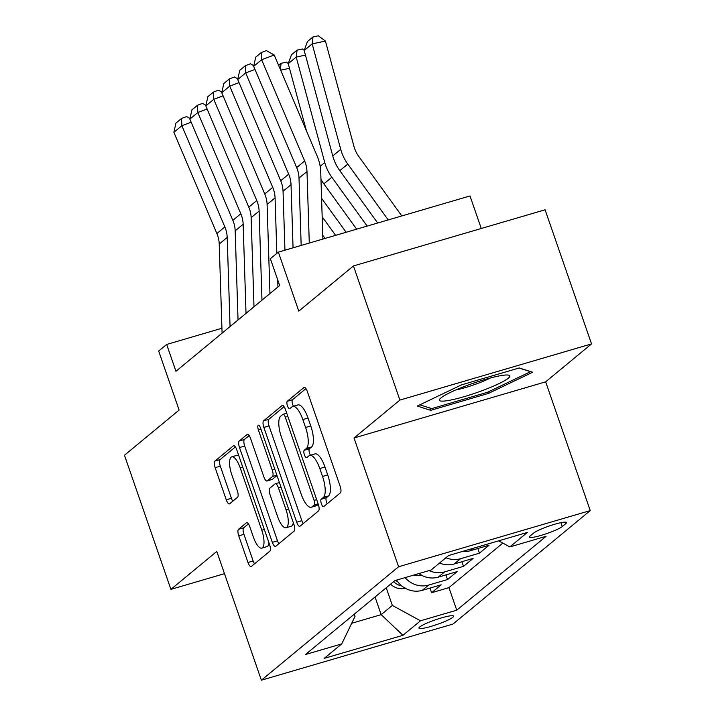 <?xml version="1.0" encoding="UTF-8"?>
<svg xmlns="http://www.w3.org/2000/svg" width="716" height="716" viewBox="0 0 716 716"><rect width="100%" height="100%" fill="white"/><g stroke="black" fill="none" stroke-linecap="round" stroke-linejoin="round"><path stroke-width="1.07" d="M321.386 503.813A3.938 1.325 -106.3 0 0 323.587 506.686A3.938 1.325 -106.3 0 0 323.757 506.588L340.404 492.832A5.621 1.888 -106.3 0 0 340.145 486.271L307.325 391.482A5.621 1.888 -106.3 0 0 304.175 387.383A5.621 1.888 -106.3 0 0 303.933 387.517L287.286 401.273A3.938 1.325 -106.3 0 0 287.465 405.865A3.938 1.325 -106.3 0 0 289.676 408.738A3.938 1.325 -106.3 0 0 289.846 408.648L291.994 406.867A17.998 6.041 -106.3 0 1 292.772 406.446A17.998 6.041 -106.3 0 1 302.841 419.567L305.58 427.47A17.998 6.041 -106.3 0 1 306.403 448.467L304.246 450.248A3.938 1.325 -106.3 0 0 304.425 454.839A3.938 1.325 -106.3 0 0 306.636 457.712A3.938 1.325 -106.3 0 0 306.797 457.614L308.954 455.832A17.998 6.041 -106.3 0 1 309.733 455.421A17.998 6.041 -106.3 0 1 319.801 468.541L322.54 476.444A17.998 6.041 -106.3 0 1 323.364 497.441L321.207 499.222A3.938 1.325 -106.3 0 0 321.386 503.813M309.733 455.421L314.906 453.899A17.998 6.041 -106.3 0 1 324.983 467.029L327.713 474.923A17.998 6.041 -106.3 0 1 328.537 495.92L326.389 497.701A3.938 1.325 -106.3 0 0 326.568 502.292A3.938 1.325 -106.3 0 0 327.194 503.751M305.938 388.618L292.468 399.752A3.938 1.325 -106.3 0 0 292.647 404.343A3.938 1.325 -106.3 0 0 293.533 406.223M292.772 406.446L297.954 404.925A17.998 6.041 -106.3 0 1 308.023 418.055L310.762 425.948A17.998 6.041 -106.3 0 1 311.585 446.945L309.428 448.726A3.938 1.325 -106.3 0 0 309.607 453.317A3.938 1.325 -106.3 0 0 310.493 455.197M452.834 617.282A18.33 2.461 160.9 0 0 453.577 616.136A18.33 2.461 160.9 0 0 438.443 618.812A18.33 2.461 160.9 0 0 419.683 626.992A18.33 2.461 160.9 0 0 418.932 628.138A18.33 2.461 160.9 0 0 434.075 625.462A18.33 2.461 160.9 0 0 452.834 617.282M238.5 529.321A5.621 1.888 -106.3 0 0 238.759 535.881L247.969 562.472A5.621 1.888 -106.3 0 0 251.119 566.571A5.621 1.888 -106.3 0 0 251.361 566.446L269.843 551.168A5.621 1.888 -106.3 0 0 269.583 544.607L236.763 449.818A5.621 1.888 -106.3 0 0 233.613 445.719A5.621 1.888 -106.3 0 0 233.371 445.844L214.889 461.122A5.621 1.888 -106.3 0 0 215.14 467.682L226.265 499.804A5.621 1.888 -106.3 0 0 229.415 503.912A5.621 1.888 -106.3 0 0 229.657 503.778L237.569 497.244A5.621 1.888 -106.3 0 0 237.309 490.684L231.796 474.753A15.045 5.048 -106.3 0 1 231.751 456.853A15.045 5.048 -106.3 0 1 240.173 467.825L261.779 530.225A15.045 5.048 -106.3 0 1 261.823 548.125A15.045 5.048 -106.3 0 1 253.401 537.152L249.803 526.752A5.621 1.888 -106.3 0 0 246.653 522.653A5.621 1.888 -106.3 0 0 246.411 522.778L238.5 529.321L243.682 527.799A5.621 1.888 -106.3 0 0 243.941 534.36L253.151 560.959A5.621 1.888 -106.3 0 0 254.529 563.823M399.895 400.074L354.017 437.995L545.664 381.834L591.532 343.913L399.895 400.074L353.444 265.949L298.796 311.129L278.363 252.121L270.38 258.709L279.67 285.541L175.948 371.282L166.658 344.459L158.684 351.055L179.116 410.062L124.468 455.251L170.909 589.366L224.484 573.668M354.017 437.995L398.597 566.75L261.367 680.2L216.787 551.445L170.909 589.366M296.684 522.206A5.621 1.888 -106.3 0 0 299.825 526.305A5.621 1.888 -106.3 0 0 300.067 526.179L318.548 510.893A5.621 1.888 -106.3 0 0 318.298 504.332L285.469 409.552A5.621 1.888 -106.3 0 0 282.328 405.444A5.621 1.888 -106.3 0 0 282.077 405.578L263.595 420.856A5.621 1.888 -106.3 0 0 263.855 427.416L296.684 522.206L301.857 520.684A5.621 1.888 -106.3 0 0 303.244 523.548M294.195 531.03L275.714 546.308A5.621 1.888 -106.3 0 1 275.472 546.442A5.621 1.888 -106.3 0 1 272.322 542.334L239.502 447.554A5.621 1.888 -106.3 0 1 239.242 440.993L247.154 434.451A5.621 1.888 -106.3 0 1 247.396 434.317A5.621 1.888 -106.3 0 1 250.546 438.425L263.855 476.865A5.621 1.888 -106.3 0 0 267.005 480.964A5.621 1.888 -106.3 0 0 267.247 480.839L272.492 476.498A5.621 1.888 -106.3 0 0 272.232 469.938L258.378 429.913A3.938 1.325 -106.3 0 1 258.369 425.232A3.938 1.325 -106.3 0 1 260.57 428.105L293.936 524.47A5.621 1.888 -106.3 0 1 294.195 531.03M353.444 265.949L545.091 209.788L591.532 343.913M429.994 588.087L431.596 592.723L441.172 584.811L422.261 590.351L428.651 585.07A22.921 21.373 -129.6 0 1 405.086 577.624M445.943 574.894L447.554 579.53L457.13 571.619L438.219 577.159L444.6 571.887A22.921 21.373 -129.6 0 1 429.135 570.58M461.901 561.702L463.512 566.347L473.088 558.426L454.177 563.966L460.558 558.695A22.921 21.373 -129.6 0 1 445.934 557.755M477.858 548.51L479.469 553.155L489.046 545.234L470.135 550.774L473.097 548.331M533.653 533.053L530.144 535.953A17.757 2.39 160.9 0 0 529.419 537.063A17.757 2.39 160.9 0 0 544.088 534.467A17.757 2.39 160.9 0 0 562.257 526.546L565.765 523.647A17.757 2.39 160.9 0 0 566.499 522.537A17.757 2.39 160.9 0 0 551.83 525.132A17.757 2.39 160.9 0 0 533.653 533.053M398.597 566.75L590.244 510.598L453.013 624.039L261.367 680.2M431.596 592.723L448.95 587.639L456.754 610.175L546.111 536.302L509.855 546.926L498.694 540.831M456.754 610.175L420.489 620.799L402.938 635.307L324.214 658.38L341.765 643.872L305.508 654.496L394.865 580.622L431.122 569.999L448.672 555.491L527.406 532.418L509.855 546.926M479.469 553.155L460.558 558.695M463.512 566.347L444.6 571.887M447.554 579.53L428.651 585.07M448.95 587.639L502.838 543.095M375.059 596.992L381.172 614.641L392.341 605.414L386.228 587.755M481.268 228.494L470 195.96L278.363 252.121M545.664 381.834L590.244 510.598M221.924 328.259L166.658 344.459M351.699 623.278L381.172 614.641L402.938 635.307M354.295 614.158L355.046 616.342L341.765 643.872M462.196 551.526A22.921 21.373 50.4 0 0 470.135 550.774M439.543 563.036A22.921 21.373 50.4 0 0 454.177 563.966M418.887 573.588A22.921 21.373 50.4 0 0 438.219 577.159M396.61 580.112A22.921 21.373 50.4 0 0 422.261 590.351M392.341 605.414L420.489 620.799M417.258 406.053L430.71 410.331L488.428 393.415L532.686 372.231L519.225 367.952L461.507 384.868L417.258 406.053M487.963 392.055L488.428 393.415M429.913 408.022L430.71 410.331M284.091 406.679L268.777 419.334A5.621 1.888 -106.3 0 0 269.037 425.895L301.857 520.684M314.279 504.95A3.938 1.325 -106.3 0 0 314.091 500.359L285.281 417.151A3.938 1.325 -106.3 0 0 283.08 414.278A3.938 1.325 -106.3 0 0 282.91 414.376L280.636 416.247A17.998 6.041 -106.3 0 0 281.46 437.243L301.159 494.121A17.998 6.041 -106.3 0 0 311.227 507.241A17.998 6.041 -106.3 0 0 312.006 506.83L314.279 504.95L318.119 503.822M311.227 507.241L316.409 505.729A17.998 6.041 -106.3 0 0 317.188 505.308L312.006 506.83M318.307 504.377L317.188 505.308M249.159 435.561L244.425 439.472A5.621 1.888 -106.3 0 0 244.684 446.032L277.504 540.822A5.621 1.888 -106.3 0 0 278.882 543.686M271.91 479.469A5.621 1.888 -106.3 0 0 272.178 479.452A5.621 1.888 -106.3 0 0 272.42 479.317L276.994 475.54M277.665 516.755A15.045 5.048 -106.3 0 0 286.087 527.728A15.045 5.048 -106.3 0 0 286.051 509.828L278.435 487.838A5.621 1.888 -106.3 0 0 275.284 483.739A5.621 1.888 -106.3 0 0 275.042 483.873L269.798 488.205A5.621 1.888 -106.3 0 0 270.057 494.765L277.665 516.755M286.087 527.728L291.269 526.206A15.045 5.048 -106.3 0 0 293.3 522.635M248.416 523.888L243.682 527.799M261.823 548.125L267.005 546.603A15.045 5.048 -106.3 0 0 269.037 543.032M238.795 455.689A15.045 5.048 -106.3 0 0 236.933 455.331L231.751 456.853M235.376 446.954L220.063 459.609A5.621 1.888 -106.3 0 0 220.322 466.17L231.447 498.291A5.621 1.888 -106.3 0 0 232.834 501.155M401.81 215.937L358.689 156.339A28.649 26.707 -129.6 0 1 353.99 146.52L325.422 41.063L312.167 43.882L340.735 149.34A42.969 40.069 50.4 0 0 347.788 164.062L388.206 219.928M304.193 50.478L307.441 41.546L313.026 36.928L312.167 43.882L304.193 50.478L332.761 155.936A42.969 40.069 50.4 0 0 339.814 170.659L377.69 223.007M313.026 36.928L318.325 35.8L325.422 41.063M301.168 245.436L299.011 178.087A28.649 26.707 50.4 0 0 296.666 167.571L253.67 66.346L261.644 59.75L261.331 52.501L266.361 50.603L274.228 54.998L317.224 156.222A42.969 40.069 -129.6 0 1 320.732 171.992L322.889 239.072M274.228 54.998L261.644 59.75L304.649 160.975A28.649 26.707 50.4 0 1 306.985 171.491L309.285 243.055M253.67 66.346L255.746 57.119L261.331 52.501M508.262 378.2A37.241 5.003 160.9 0 0 508.423 375.112A37.241 5.003 160.9 0 0 474.869 382.684A37.241 5.003 160.9 0 0 440.931 397.935A37.241 5.003 160.9 0 0 440.009 398.803A37.241 5.003 160.9 0 0 466.062 396.1A37.241 5.003 160.9 0 0 508.262 378.2M518.993 368.024L530.52 371.685L487.641 392.207L431.721 408.594L419.827 404.817M455.779 389.978A25.499 3.428 160.9 0 0 490.567 377.932M305.446 55.105L296.209 57.074L324.778 162.523A42.969 40.069 50.4 0 0 331.83 177.255L367.165 226.095M320.974 179.331A42.969 40.069 50.4 0 0 323.856 183.851L356.649 229.174M288.235 63.67L291.484 54.738L297.068 50.12L296.209 57.074L288.235 63.67L306.412 130.76M297.068 50.12L302.367 48.992L304.228 50.371M289.488 68.297L280.672 70.177M321.582 198.332L346.123 232.261M322.173 216.778L335.607 235.34M278.631 65.362L281.111 63.312L286.409 62.185L288.271 63.563M281.111 63.312L280.359 69.434M322.764 235.215L325.082 238.428M421.366 574.939L421.071 575.046A15.179 14.159 -129.6 0 1 413.785 575.073M284.941 250.188L283.053 191.279A28.649 26.707 50.4 0 0 280.708 180.763L237.712 79.539L245.686 72.942L245.373 65.693L250.403 63.796L253.813 65.702M254.977 69.434L245.686 72.942L288.691 174.167A28.649 26.707 50.4 0 1 291.027 184.683L293.059 247.808M237.712 79.539L239.788 70.311L245.373 65.693M269.959 293.569L267.095 204.463A28.649 26.707 50.4 0 0 264.75 193.955L221.754 92.731L229.729 86.135L229.415 78.885L234.445 76.988L237.855 78.894M239.019 82.626L229.729 86.135L272.733 187.359A28.649 26.707 50.4 0 1 275.069 197.876L276.85 253.366M277.933 286.973L277.701 279.858M221.754 92.731L223.831 83.504L229.415 78.885M254.001 306.761L251.137 217.655A28.649 26.707 50.4 0 0 248.792 207.148L205.796 105.923L213.771 99.327L213.458 92.078L218.487 90.171L221.897 92.078M223.061 95.819L213.771 99.327L256.775 200.552A28.649 26.707 50.4 0 1 259.111 211.059L261.975 300.165M205.796 105.923L207.873 96.696L213.458 92.078M238.043 319.954L235.179 230.847A28.649 26.707 50.4 0 0 232.843 220.34L189.838 119.116L197.813 112.519L197.5 105.27L202.53 103.364L205.94 105.27M207.103 109.011L197.813 112.519L240.818 213.744A28.649 26.707 50.4 0 1 243.154 224.251L246.018 313.357M189.838 119.116L191.915 109.888L197.5 105.27M405.408 588.131L405.113 588.239A15.179 14.159 -129.6 0 1 390.605 584.14M397.989 582.045A15.179 14.159 -129.6 0 1 395.841 580.336M393.639 581.634A15.179 14.159 50.4 0 0 401.891 585.983M222.085 333.146L219.221 244.04A28.649 26.707 50.4 0 0 216.885 233.532L173.881 132.308L181.864 125.712L181.542 118.462L186.572 116.556L189.982 118.462M191.154 122.203L181.864 125.712L224.86 226.936A28.649 26.707 50.4 0 1 227.196 237.444L230.06 326.55M173.881 132.308L175.957 123.071L181.542 118.462M565.237 522.116L565.765 523.647M560.914 522.671L562.257 526.546M328.537 495.92L323.364 497.441M327.713 474.923L322.54 476.444M324.983 467.029L319.801 468.541M309.428 448.726L304.246 450.248M311.585 446.945L306.403 448.467M310.762 425.948L305.58 427.47M308.023 418.055L302.841 419.567M292.468 399.752L287.286 401.273M304.452 387.365L303.933 387.517M326.389 497.701L321.207 499.222M269.037 425.895L263.855 427.416M268.777 419.334L263.595 420.856M282.596 405.426L282.077 405.578M316.66 499.607L314.091 500.359M287.841 416.399L285.281 417.151M277.504 540.822L272.322 542.334M244.684 446.032L239.502 447.554M244.425 439.472L239.242 440.993M247.673 434.299L247.154 434.451M272.42 479.317L267.247 480.839M276.877 475.209L272.492 476.498M274.792 469.186L272.232 469.938M260.937 429.161L258.378 429.913M288.611 509.076L286.051 509.828M280.994 487.095L278.435 487.838M246.93 522.626L246.411 522.778M264.347 529.473L261.779 530.225M242.733 467.074L240.173 467.825M231.447 498.291L226.265 499.804M220.322 466.17L215.14 467.682M220.063 459.609L214.889 461.122M233.89 445.692L233.371 445.844M253.151 560.959L247.969 562.472M243.941 534.36L238.759 535.881M340.735 149.34L332.761 155.936M347.788 164.062L339.814 170.659M299.011 178.087L306.985 171.491M296.666 167.571L304.649 160.975M324.778 162.523L320.177 166.336M331.83 177.255L323.856 183.851M283.053 191.279L291.027 184.683M280.708 180.763L288.691 174.167M267.095 204.463L275.069 197.876M264.75 193.955L272.733 187.359M251.137 217.655L259.111 211.059M248.792 207.148L256.775 200.552M235.179 230.847L243.154 224.251M232.843 220.34L240.818 213.744M219.221 244.04L227.196 237.444M216.885 233.532L224.86 226.936M286.74 413.213L283.08 414.278M272.178 479.452L267.005 480.964M279.419 482.53L275.284 483.739"/></g></svg>
